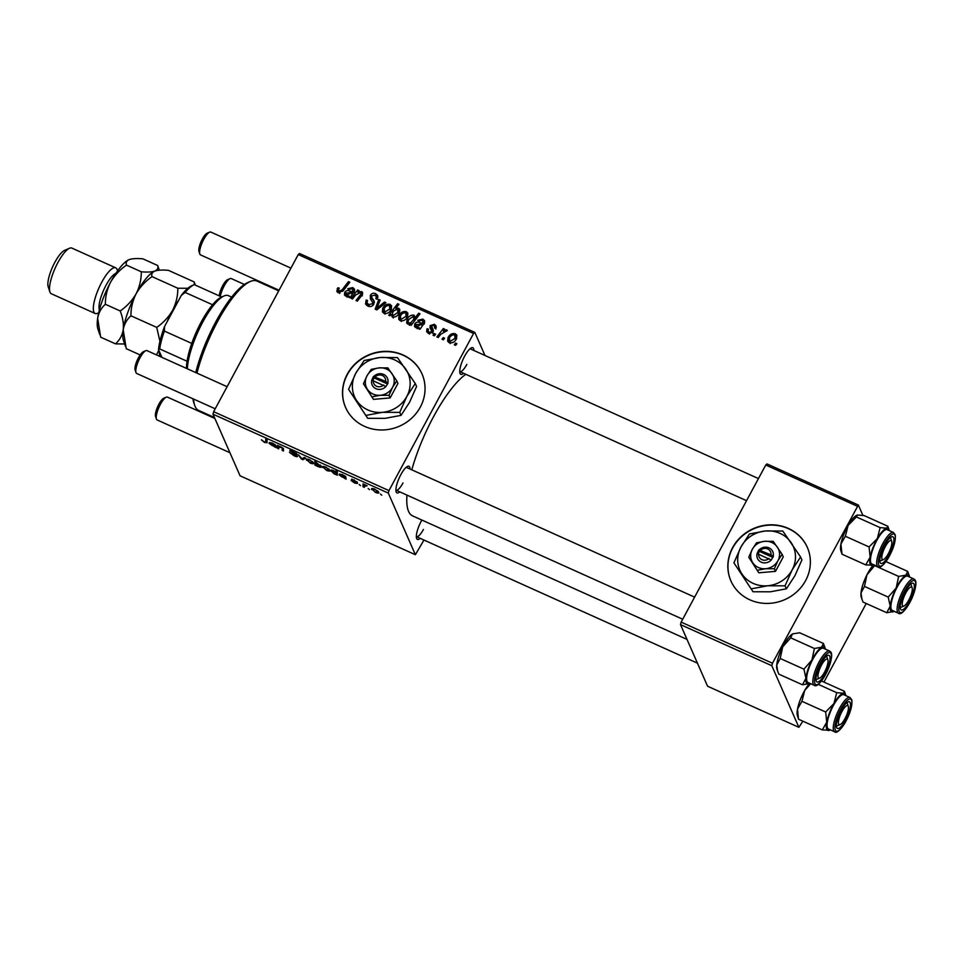 <?xml version="1.0" encoding="UTF-8"?>
<svg xmlns="http://www.w3.org/2000/svg" width="964" height="964" viewBox="0 0 964 964"><rect width="100%" height="100%" fill="white"/><g stroke="black" fill="none" stroke-linecap="round" stroke-linejoin="round"><path stroke-width="1.45" d="M749.884 599.825A41.729 38.825 -23.7 0 0 796.854 591.776A41.729 38.825 -23.7 0 0 807.314 547.335A41.729 38.825 -23.7 0 0 788.335 528.405A41.729 38.825 -23.7 0 0 741.364 536.454A41.729 38.825 -23.7 0 0 730.905 580.906A41.729 38.825 -23.7 0 0 749.884 599.825M807.374 547.468A41.729 38.825 -23.7 0 0 788.468 528.694A41.729 38.825 -23.7 0 0 741.545 536.683A41.729 38.825 -23.7 0 0 730.965 581.051M347.257 374.237A41.729 38.825 -23.7 0 0 345.582 407.459A41.729 38.825 -23.7 0 0 381.792 429.98A41.729 38.825 -23.7 0 0 420.304 407.109A41.729 38.825 -23.7 0 0 421.991 373.887A41.729 38.825 -23.7 0 0 385.769 351.354A41.729 38.825 -23.7 0 0 347.257 374.237M422.051 374.02A41.729 38.825 -23.7 0 0 385.817 351.643A41.729 38.825 -23.7 0 0 347.377 374.514A41.729 38.825 -23.7 0 0 345.642 407.603M399.759 491.869A14.605 4.097 -65.8 0 1 396.144 491.833A14.605 4.097 -65.8 0 1 400.819 474.686A14.605 4.097 -65.8 0 1 407.615 466.359A14.605 4.097 -65.8 0 1 410.037 469.034M395.915 490.122A12.52 3.519 114.2 0 0 396.011 490.182A12.52 3.519 114.2 0 0 403 482.964M463.6 373.309A14.605 4.097 -65.8 0 1 459.985 373.273A14.605 4.097 -65.8 0 1 464.66 356.126A14.605 4.097 -65.8 0 1 471.456 347.799A14.605 4.097 -65.8 0 1 473.878 350.474M459.744 371.574A12.52 3.519 114.2 0 0 459.852 371.622A12.52 3.519 114.2 0 0 466.829 364.404M420.196 538.358A14.605 4.097 -65.8 0 1 416.581 538.322A14.605 4.097 -65.8 0 1 421.244 521.175A14.605 4.097 -65.8 0 1 421.871 520.042M416.34 536.611A12.52 3.519 114.2 0 0 416.436 536.671A12.52 3.519 114.2 0 0 423.425 529.453M411.797 469.829A79.289 22.256 -65.8 0 1 433.414 416.942A79.289 22.256 -65.8 0 1 465.817 374.309M360.536 485.639L359.174 484.47L360.536 485.639M369.501 489.676L368.14 488.507L369.501 489.676M351.788 479.132L357.415 482.205L352.872 480.036L357.451 483.482L354.764 483.097L351.065 480.47L356.138 482.916L351.559 479.253M354.21 479.891L352.872 480.036M331.471 470.058L330.869 471.179C330.242 469.986 331.134 469.793 333.556 470.589L335.906 472.119L335.966 470.661L337.316 471.263L337.304 475.192L333.954 473.734L330.797 470.396M290.14 450.381L289.851 450.887C289.658 450.128 290.658 450.236 292.863 451.2L297.261 454.406L291.176 451.453L297.502 456.165C297.671 456.984 296.538 456.852 294.128 455.803L289.441 452.357L293.96 455.273L296.189 455.623L289.827 450.525M296.587 455.104L296.213 455.815L296.502 455.044M291.49 450.646L291.176 451.453M307.082 459.105L306.48 460.226C305.805 458.924 306.877 458.804 309.685 459.84L313.433 462.732C314.047 463.961 312.987 464.07 310.263 463.069L306.395 459.418M313.433 462.732L313.505 463.467M278.704 448.814L277.355 448.2L277.355 445.344L281.175 447.019L283.512 448.766L283.512 450.971L282.175 450.369L282.175 448.164L280.958 447.272L278.704 447.489L278.704 448.814M279.126 446.44L278.704 447.489M267.088 442.536L264.558 442.5L261.389 439.837L264.389 441.958L265.739 441.825L265.739 439.042L267.088 439.656L267.016 442.825M267.04 439.632L265.678 442.151L266.944 439.584M212.996 414.183L240.06 475.794L415.376 554.71L388.311 493.098L212.996 414.183L213.647 411.688L388.962 490.604L388.311 493.098M269.366 443.295L274.366 445.079L272.451 443.44L269.269 442.524L272.378 443.054L275.716 445.308L276.065 447.621L269.101 443.416M321.386 466.263C322 467.468 321.084 467.648 318.614 466.829L314.879 465.094L314.879 461.166L321.458 467.046M302.973 459.732L301.346 458.997L298.503 454.863L302.094 458.9L304.19 457.43L305.624 458.069L302.973 459.732L304.202 457.43M323.35 466.431L322.747 467.552C322.072 466.251 323.145 466.118 325.953 467.166L329.712 470.058C330.315 471.288 329.254 471.396 326.531 470.396L322.663 466.745M329.712 470.058L329.772 470.793M339.424 474.83L344.425 476.614L342.509 474.975L339.328 474.059L342.437 474.589L345.775 476.843L346.124 479.156L339.159 474.951M372.321 488.483L371.718 489.592C371.056 488.29 372.116 488.17 374.924 489.218L378.683 492.098C379.286 493.327 378.225 493.448 375.502 492.435L371.646 488.784M378.683 492.098L378.756 492.845M364.38 487.374L363.03 486.772L363.03 483.904L367.127 485.808L364.428 486.254L364.38 487.374M364.946 484.976L364.428 486.254M381.78 495.207L380.418 494.038L381.78 495.207M432.667 332.688L429.98 327.736L430.149 325.627L434.33 324.29L436.077 325.88L435.873 328.411L434.451 327.977L434.619 326.29L433.655 325.398L431.583 326.025L433.258 330.182L433.041 332.134L428.486 333.351L426.678 331.712L426.968 328.844L428.474 329.122L428.161 331.327L429.161 332.243L431.655 331.64L431.703 330.411L432.932 333.207M431.318 326.82L433.354 331.122M423.774 323.904L422.112 320.205L419.015 321.024L417.774 320.265L422.847 319.12L424.594 320.711L424.497 322.82L419.967 329.314L418.593 328.7L419.063 327.507L415.725 327.615L414.532 326.459L414.773 323.928C416.074 322.072 417.774 321.639 419.882 322.627L422.304 323.314L423.16 321.12L424.389 323.916M407.423 316.903C405.856 319.976 403.47 321.229 400.253 320.651L398.674 319.12L399.036 315.602C400.626 312.372 403.06 311.071 406.362 311.697L407.88 313.18L407.423 316.903M338.28 292.755L336.81 291.417L337.882 287.73L339.304 288.164L338.593 289.2L339.147 291.333L342.16 289.766L348.462 281.608L349.812 282.211L343.292 290.658L338.28 292.755M339.665 293.454L338.436 290.646L339.906 293.044M391.071 314.264L389.89 315.782L388.709 315.252L397.602 303.72L398.939 304.335L395.818 308.347L398.614 308.215L399.747 309.348L399.18 313.035C397.722 316.011 395.445 317.361 392.336 317.084L391.071 314.264L392.3 317.072M385.925 302.708L376.803 309.89L375.177 309.155L378.792 299.491L380.129 300.093L376.936 308.203L384.491 302.057L385.925 302.708M366.923 302.491L368.718 304.636L372.441 303.72L372.682 302.467L370.369 298.78L370.333 295.37C371.658 293.309 373.442 292.743 375.695 293.659L377.719 295.538L377.322 299.238L375.924 298.768L376.237 296.382L374.863 295.105L371.706 295.888L371.598 297.225L374.201 301.166L373.827 304.19C372.333 306.432 370.333 307.046 367.85 306.058L365.573 304.022L366.163 300.045L367.573 300.491L366.923 302.491L368.513 306.311M456.888 343.726L455.611 345.365L454.285 344.775L455.526 343.112L456.888 343.726M484.976 355.475L474.83 332.399L473.565 333.484L298.25 254.568L213.647 411.688M473.565 333.484L388.962 490.604M391.143 309.577C389.589 312.661 387.203 313.903 383.985 313.324L382.395 311.794L382.768 308.275C384.347 305.058 386.793 303.756 390.095 304.383L391.613 305.853L391.143 309.577M353.704 292.369L352.053 288.67L348.956 289.489L347.715 288.73L352.788 287.585L354.535 289.164L354.427 291.285L349.908 297.78L348.534 297.165L349.004 295.972L345.666 296.081L344.473 294.924L344.714 292.393C346.016 290.538 347.715 290.104 349.812 291.092L352.246 291.779L353.101 289.586L354.33 292.381M355.535 295.08L352.535 298.973L351.185 298.358L357.656 289.983L359.006 290.586L357.921 291.984L361.596 291.55L362.609 292.514L362.356 294.635L357.343 301.13L356.005 300.527L360.994 294.068L360.56 292.49L355.535 295.08M361.681 295.635L360.56 292.49M411.134 325.35L409.796 324.748L410.712 323.579L407.676 323.988L406.627 322.928L407.218 319.192C408.652 316.24 410.905 314.879 413.966 315.12L415.243 317.566L418.689 313.216L420.027 313.818L411.134 325.35M456.394 338.942C454.839 342.027 452.441 343.28 449.224 342.69L447.645 341.16L448.019 337.653C449.598 334.424 452.044 333.122 455.333 333.749L456.864 335.231L456.394 338.942M444.597 338.195L443.332 339.834L442.006 339.244L443.235 337.581L444.597 338.195M440.837 334.207L438.21 337.533L436.861 336.93L443.332 328.543L444.669 329.146L443.32 330.881L446.585 329.808L447.308 330.544L440.837 334.207M435.632 334.159L434.366 335.797L433.041 335.207L434.282 333.544L435.632 334.159M298.25 254.568L299.515 253.484L474.83 332.399M423.955 540.057L415.376 554.71M680.5 624.612L707.576 686.223L798.879 727.326L771.815 665.714L680.5 624.612L681.15 622.129L772.465 663.232L771.815 665.714M857.068 506.112L765.753 465.01L767.031 463.925L858.334 505.028L772.465 663.232M765.753 465.01L681.15 622.129M862.876 515.354L858.334 505.028M866.238 603.5L823.943 682.066M802.879 721.18L798.879 727.326M686.995 639.385L412.556 515.861A79.289 22.256 -65.8 0 1 406.953 495.098M758.451 478.578L470.131 348.787A12.52 3.519 114.2 0 0 470.022 348.751M694.61 597.126L406.29 467.347A12.52 3.519 114.2 0 0 406.181 467.311M456.189 344.618L455.526 343.112M366.573 305.299L367.151 303.335M366.971 301.901L366.163 300.045M369.549 306.528L368.718 304.636M373.104 305.214L372.441 303.72M371.116 299.912L371.562 298.177L370.333 295.37M376.129 296.177L376.924 296.466L375.695 293.659M376.924 296.466L377.996 297.105M374.418 302.359L371.598 297.225M379.635 301.407L378.792 299.491M377.442 309.384L376.936 308.203M385.07 303.371L384.491 302.057M383.371 312.975L383.817 311.456M383.636 310.251L382.768 308.275M390.492 306.901L391.324 307.179L390.095 304.383M389.42 305.492C387.034 305.311 385.275 306.383 384.178 308.733L384.6 312.191L389.817 308.974L389.42 305.492L391.456 309.083M390.528 310.577L389.817 308.974M385.238 313.637L383.78 311.372L385.01 314.18M398.252 305.214L397.602 303.72M396.18 309.155L395.818 308.347M398.686 310.794L399.843 311.011L398.614 308.215M393.89 310.818L392.469 312.758L392.842 315.903L397.843 312.457L397.566 309.155L393.89 310.818M399.518 312.673L397.566 309.155M398.554 314.071L397.843 312.457M393.457 317.301L392.107 315.168L393.336 317.963M337.978 292.598L337.147 288.814M338.376 291.622L339.111 290.538M338.557 289.272L337.882 287.73M349.113 283.103L348.462 281.608M349.775 297.731L349.004 295.972M345.594 296.044L344.714 292.393M352.92 293.321L352.246 291.779M353.342 290.14L354.017 290.381L352.788 287.585M354.017 290.381L354.656 290.73M347.136 297.189L345.907 294.382L346.703 295.129L351.402 292.815L346.04 292.984L347.245 296.358M352.065 294.321L351.402 292.815M358.319 291.477L357.656 289.983M358.198 292.622L357.921 291.984M361.596 294.128L362.536 294.249M362.645 293.96L361.596 291.55M399.65 320.301L400.084 318.771M399.903 317.566L399.036 315.602M406.76 314.228L407.591 314.505L406.362 311.697M405.699 312.818C403.301 312.625 401.554 313.71 400.446 316.059L400.879 319.518L406.097 316.3L405.699 312.818L407.724 316.397M406.796 317.903L406.097 316.3M401.506 320.952L400.048 318.698L401.277 321.506M411.363 325.061L410.712 323.579M407.688 324L408.158 322.566M408.037 321.06L407.218 319.192M414.424 317.722L415.195 317.927L413.966 315.12M415.93 319.132L415.243 317.566M419.34 314.71L418.689 313.216M415.363 319.867L413.436 316.3L408.7 319.518L407.989 322.012L408.724 323.048L410.869 322.627L413.761 319.361L413.436 316.3M414.484 321L413.761 319.361M411.724 324.579L410.869 322.627M409.194 324.133L407.989 322.012M419.834 329.266L419.063 327.507M415.653 327.579L414.773 323.928M422.979 324.856L422.304 323.314M423.401 321.675L424.076 321.916L422.847 319.12M424.076 321.916L424.714 322.265M417.195 328.724L415.966 325.916L416.761 326.663L421.461 324.35L416.099 324.519L417.304 327.905M422.124 325.856L421.461 324.35M427.727 332.929L428.197 331.652L426.968 328.844M428.028 330.893L427.064 328.688M429.811 333.749L429.161 332.243M432.282 333.062L431.655 331.64M431.065 329.387L430.149 325.627M434.86 326.844L435.559 327.097L434.33 324.29M435.559 327.097L436.222 327.447M432.559 329.616L433.21 330.917M448.622 342.353L449.055 340.822M448.875 339.617L448.019 337.653M455.743 336.267L456.575 336.544L455.333 333.749M454.671 334.857C452.273 334.677 450.525 335.761 449.417 338.111L449.851 341.557L455.068 338.34L454.671 334.857L456.695 338.448M455.779 339.955L455.068 338.34M450.477 343.003L449.031 340.75L450.26 343.546M443.91 339.087L443.235 337.581M443.982 330.037L443.332 328.543M443.597 331.496L443.32 330.881M447.019 330.809L446.585 329.808M434.945 335.05L434.282 333.544M275.668 445.211L274.692 447.007M275.294 444.79L274.366 446.501M274.752 444.368L274.366 445.079M272.173 445.561L274.342 445.416L270.462 444.32L272.173 445.561M274.957 444.512L274.246 445.814L274.861 444.452M270.739 443.609L270.462 444.32M278.596 445.898L277.355 448.2M283.247 448.368L282.175 450.369M316.216 462.612L314.879 465.094M316.18 463.973L318.313 466.335L320.06 465.672L317.963 463.925L316.18 463.973L316.602 463.178L316.24 463.853M320.397 465.046L320.096 466.335L320.663 465.287M309.818 460.262C307.938 459.647 307.263 459.816 307.781 460.768L310.083 462.624L312.107 462.13L309.974 459.985M308.179 459.274L307.781 460.768M312.432 461.515L312.143 462.72L312.673 461.732M301.732 458.298L301.346 458.997M296.285 453.249L295.96 453.863M326.097 467.588C324.205 466.962 323.53 467.13 324.049 468.094L326.35 469.95L328.375 469.456L326.242 467.299M324.458 466.6L324.049 468.094M328.712 468.841L328.411 470.046L328.953 469.058M337.304 472.083L335.954 474.589M337.316 471.709L335.978 474.192M336.557 470.914L335.906 472.119M333.833 471.071L332.219 471.818L335.544 473.734L335.834 472.709L333.978 470.793M332.592 470.227L332.158 471.673M336.749 471.01L335.544 473.734M345.727 476.746L344.751 478.542M345.353 476.324L344.425 478.036M344.811 475.903L344.425 476.614M342.232 477.096L344.401 476.951L340.521 475.867L342.232 477.096M345.016 476.047L344.305 477.349L344.919 475.987M340.798 475.144L340.521 475.867M375.068 489.64C373.189 489.013 372.502 489.182 373.02 490.134L375.321 491.989L377.358 491.495L375.225 489.351M373.43 488.64L373.02 490.134M377.683 490.893L377.394 492.086L377.924 491.098M364.272 484.47L363.03 486.772M195.752 372.574A68.854 19.328 -65.8 0 1 215.816 321.807A68.854 19.328 -65.8 0 1 247.832 282.548L250.327 281.476A70.95 19.919 114.2 0 0 217.334 321.928A70.95 19.919 114.2 0 0 196.945 373.116M278.717 290.851L256.906 281.042A70.95 19.919 114.2 0 0 250.327 281.476M193.559 399.048A70.95 19.919 114.2 0 0 194.632 405.205A70.95 19.919 114.2 0 0 198.668 410.423L214.466 417.533M194.632 405.205L193.776 402.627A68.854 19.328 -65.8 0 1 192.933 398.771M886.747 612.73L863.021 602.054L861.25 597.174A20.316 5.7 -65.8 0 1 860.997 592.993L864.467 586.413L888.193 597.09L890.218 606.151L886.747 612.73L894.002 611.441A20.316 5.7 -65.8 0 1 893.508 611.694A20.316 5.7 -65.8 0 1 890.218 606.151A20.316 5.7 -65.8 0 1 896.171 588.004L888.193 597.09M861.912 599.186L860.997 592.993A20.316 5.7 -65.8 0 1 866.949 574.845L874.902 565.314M885.976 561.614L907.678 571.387L905.919 575.147A20.316 5.7 -65.8 0 1 909.028 575.388A20.316 5.7 -65.8 0 1 909.45 576.267A20.316 5.7 -65.8 0 1 909.654 577.062M913.788 583.714A14.605 4.097 -65.8 0 1 909.992 600.391A14.605 4.097 -65.8 0 1 900.75 609.453A14.605 4.097 -65.8 0 1 900.436 608.826A14.605 4.097 -65.8 0 1 903.521 594.896A14.605 4.097 -65.8 0 1 911.908 583.353A14.605 4.097 -65.8 0 1 913.788 583.714M903.955 606.031A10.435 2.928 114.2 0 0 908.799 600.078A10.435 2.928 114.2 0 0 912.137 587.835A10.435 2.928 114.2 0 0 905.726 593.077A10.435 2.928 114.2 0 0 902.328 602.645A10.435 2.928 114.2 0 0 903.955 606.031L901.461 607.103A12.52 3.519 -65.8 0 1 900.304 607.175A12.52 3.519 -65.8 0 1 900.195 607.127A12.52 3.519 114.2 0 0 900.304 607.175A12.52 3.519 114.2 0 0 902.931 606.067M913.884 578.966L907.666 576.171A18.774 5.278 114.2 0 0 895.797 589.751A18.774 5.278 114.2 0 0 891.58 609.851A18.774 5.278 114.2 0 0 892.254 610.417L898.46 613.212A18.774 5.278 -65.8 0 1 897.785 612.646A18.774 5.278 -65.8 0 1 902.003 592.547A18.774 5.278 -65.8 0 1 913.884 578.966L915.017 579.918C916.909 582.148 915.824 588.438 911.727 598.789C905.425 610.537 901.003 615.345 898.46 613.212M874.938 565.748L898.653 576.424L896.171 588.004A20.316 5.7 114.2 0 1 905.919 575.147L898.653 576.424M909.45 576.267L907.678 571.387M864.467 586.413L866.949 574.845A20.316 5.7 -65.8 0 1 873.143 565.181M911.028 584.726A12.52 3.519 114.2 0 0 910.582 584.341A12.52 3.519 114.2 0 0 910.474 584.304A12.52 3.519 -65.8 0 1 910.582 584.341A12.52 3.519 -65.8 0 1 911.293 585.269L912.137 587.835M797.517 715.999A20.316 5.7 -65.8 0 1 797.409 715.722A20.316 5.7 -65.8 0 1 797.324 715.433A20.316 5.7 -65.8 0 1 797.517 709.046L801.94 701.31L825.666 711.986L826.738 722.193L822.316 729.929L829.679 730.242A20.316 5.7 -65.8 0 1 828.919 730.483A20.316 5.7 -65.8 0 1 826.738 722.193A20.316 5.7 -65.8 0 1 833.944 703.563L825.666 711.986M798.433 718.783L797.517 709.046A20.316 5.7 -65.8 0 1 804.723 690.417L810.7 683.705M821.521 680.982L844.44 691.296L843.331 693.224A20.316 5.7 -65.8 0 1 845.621 694.827A20.316 5.7 -65.8 0 1 845.705 695.116A20.316 5.7 -65.8 0 1 845.814 695.622M844.44 691.296L845.621 694.827M850.32 703.105A14.605 4.097 -65.8 0 1 845.127 720.867A14.605 4.097 -65.8 0 1 836.607 727.386A14.605 4.097 -65.8 0 1 836.535 727.169A14.605 4.097 -65.8 0 1 839.801 713.203A14.605 4.097 -65.8 0 1 848.067 701.913A14.605 4.097 -65.8 0 1 850.32 703.105M840.114 724.591A10.435 2.928 114.2 0 0 844.97 718.638A10.435 2.928 114.2 0 0 848.308 706.395A10.435 2.928 114.2 0 0 841.885 711.637A10.435 2.928 114.2 0 0 838.487 721.205A10.435 2.928 114.2 0 0 840.114 724.591L837.632 725.651A12.52 3.519 -65.8 0 1 836.463 725.735A12.52 3.519 -65.8 0 1 836.366 725.687A12.52 3.519 114.2 0 0 836.463 725.735A12.52 3.519 114.2 0 0 839.09 724.627M850.043 697.526L843.837 694.731A18.774 5.278 114.2 0 0 832.667 706.865A18.774 5.278 114.2 0 0 827.269 727.314A18.774 5.278 114.2 0 0 828.413 728.977L834.631 731.772A18.774 5.278 -65.8 0 1 833.474 730.11A18.774 5.278 -65.8 0 1 838.873 709.661A18.774 5.278 -65.8 0 1 850.043 697.526L851.815 699.888C852.513 705.997 850.103 713.914 844.585 723.639C839.596 730.857 836.282 733.568 834.631 731.772M818.243 684.344L836.728 692.67L833.944 703.563A20.316 5.7 114.2 0 1 843.331 693.224L836.728 692.67M798.59 719.252L822.316 729.929M801.94 701.31L804.723 690.417A20.316 5.7 -65.8 0 1 809.302 683.729M830.402 729.869A20.316 5.7 -65.8 0 1 829.679 730.242M847.513 704.009A12.52 3.519 114.2 0 0 846.741 702.901A12.52 3.519 114.2 0 0 846.633 702.864A12.52 3.519 -65.8 0 1 846.741 702.901A12.52 3.519 -65.8 0 1 847.452 703.816L848.308 706.395M873.083 565.205A20.316 5.7 114.2 0 1 872.324 565.434A20.316 5.7 -65.8 0 1 869.95 563.53A20.316 5.7 -65.8 0 1 870.143 557.156L865.72 564.88L873.083 565.205A20.316 5.7 114.2 0 0 873.806 564.82M879.951 562.12A14.605 4.097 -65.8 0 1 883.217 548.167A14.605 4.097 -65.8 0 1 891.483 536.864A14.605 4.097 -65.8 0 1 893.724 538.057A14.605 4.097 -65.8 0 1 888.531 555.83A14.605 4.097 -65.8 0 1 880.011 562.337A14.605 4.097 -65.8 0 1 879.951 562.12M890.917 538.96A12.52 3.519 114.2 0 0 890.146 537.852A12.52 3.519 114.2 0 0 890.049 537.816A12.52 3.519 -65.8 0 1 890.146 537.852A12.52 3.519 -65.8 0 1 890.869 538.78L891.712 541.346A10.435 2.928 114.2 0 0 885.301 546.588A10.435 2.928 114.2 0 0 881.891 556.156A10.435 2.928 114.2 0 0 883.53 559.542A10.435 2.928 114.2 0 0 888.374 553.589A10.435 2.928 114.2 0 0 891.712 541.346M870.673 562.277A18.774 5.278 114.2 0 0 871.83 563.928L878.035 566.724A18.774 5.278 -65.8 0 1 876.879 565.073A18.774 5.278 -65.8 0 1 882.289 544.624A18.774 5.278 -65.8 0 1 893.447 532.477L887.241 529.682A18.774 5.278 114.2 0 0 876.071 541.828A18.774 5.278 114.2 0 0 870.673 562.277M842.006 554.204L840.933 543.997A20.316 5.7 -65.8 0 0 840.825 550.685L842.006 554.204L865.72 564.88M869.07 546.937L870.143 557.156A20.316 5.7 -65.8 0 1 877.361 538.527L869.07 546.937L845.356 536.261L848.139 525.368L856.418 516.945L880.132 527.621L877.361 538.527A20.316 5.7 -65.8 0 1 886.747 528.176L880.132 527.621M856.851 515.222A20.316 5.7 -65.8 0 0 856.767 515.258A20.316 5.7 -65.8 0 0 848.139 525.368A20.316 5.7 -65.8 0 0 840.933 543.997L845.356 536.261M856.418 516.945L857.526 515.017L864.13 515.571L887.844 526.248L889.025 529.778A20.316 5.7 -65.8 0 1 889.218 530.574M856.767 515.258L857.526 515.017M887.844 526.248L886.747 528.176A20.316 5.7 -65.8 0 1 889.025 529.778M883.53 559.542L881.036 560.614A12.52 3.519 -65.8 0 1 879.879 560.687A12.52 3.519 -65.8 0 1 879.771 560.638A12.52 3.519 114.2 0 0 879.879 560.687A12.52 3.519 114.2 0 0 882.506 559.578M809.736 683.512A20.316 5.7 -65.8 0 1 809.242 683.753A20.316 5.7 -65.8 0 1 806.627 683.259A20.316 5.7 -65.8 0 1 805.952 678.222L802.482 684.789L809.736 683.512A20.316 5.7 114.2 0 0 809.965 683.38M816.484 681.524A14.605 4.097 -65.8 0 1 816.171 680.897A14.605 4.097 -65.8 0 1 819.267 666.968A14.605 4.097 -65.8 0 1 827.642 655.424A14.605 4.097 -65.8 0 1 829.522 655.773A14.605 4.097 -65.8 0 1 825.726 672.462A14.605 4.097 -65.8 0 1 816.484 681.524M826.763 656.797A12.52 3.519 114.2 0 0 826.317 656.412A12.52 3.519 114.2 0 0 826.208 656.376A12.52 3.519 -65.8 0 1 826.317 656.412A12.52 3.519 -65.8 0 1 827.028 657.327L827.883 659.906A10.435 2.928 114.2 0 0 821.461 665.148A10.435 2.928 114.2 0 0 818.062 674.716A10.435 2.928 114.2 0 0 819.689 678.102A10.435 2.928 114.2 0 0 824.545 672.149A10.435 2.928 114.2 0 0 827.883 659.906M807.314 681.909A18.774 5.278 114.2 0 0 807.989 682.488L814.194 685.284A18.774 5.278 -65.8 0 1 813.52 684.705A18.774 5.278 -65.8 0 1 817.737 664.618A18.774 5.278 -65.8 0 1 829.618 651.037L823.401 648.242A18.774 5.278 114.2 0 0 811.531 661.822A18.774 5.278 114.2 0 0 807.314 681.909M777.647 671.257L776.731 665.064A20.316 5.7 -65.8 0 0 776.984 669.233L778.755 674.113L802.482 684.789M803.928 669.161L805.952 678.222A20.316 5.7 -65.8 0 1 811.905 660.063L803.928 669.161L780.201 658.484L782.696 646.916L790.673 637.819L814.399 648.495L811.905 660.063A20.316 5.7 -65.8 0 1 821.653 647.206L814.399 648.495M790.673 637.819L792.432 634.059A20.316 5.7 -65.8 0 0 782.696 646.916A20.316 5.7 -65.8 0 0 776.731 665.064L780.201 658.484M792.432 634.059A20.316 5.7 -65.8 0 1 792.926 633.818L799.698 632.782L823.413 643.458L821.653 647.206A20.316 5.7 -65.8 0 1 825.196 648.338A20.316 5.7 -65.8 0 1 825.389 649.134M825.196 648.338L823.413 643.458M819.689 678.102L817.195 679.162A12.52 3.519 -65.8 0 1 816.038 679.246A12.52 3.519 -65.8 0 1 815.942 679.198A12.52 3.519 114.2 0 0 816.038 679.246A12.52 3.519 114.2 0 0 818.665 678.138M219.25 295.888A10.435 2.928 -65.8 0 1 222.732 285.645A10.435 2.928 -65.8 0 1 227.576 279.693L230.071 278.632A12.52 3.519 114.2 0 0 224.251 285.766A12.52 3.519 114.2 0 0 220.31 296.358M244.386 284.476L231.227 278.548A12.52 3.519 114.2 0 0 230.071 278.632M199.813 253.978L198.958 251.399A10.435 2.928 -65.8 0 1 202.295 239.156A10.435 2.928 -65.8 0 1 207.152 233.204L209.646 232.143A12.52 3.519 114.2 0 0 203.814 239.277A12.52 3.519 114.2 0 0 199.813 253.978A12.52 3.519 114.2 0 0 200.524 254.894L279.042 290.236M290.947 268.137L210.803 232.059A12.52 3.519 114.2 0 0 209.646 232.143M156.409 419.015L155.553 416.448A10.435 2.928 -65.8 0 1 158.891 404.205A10.435 2.928 -65.8 0 1 163.747 398.252L166.23 397.18A12.52 3.519 114.2 0 0 160.41 404.326A12.52 3.519 114.2 0 0 156.409 419.015A12.52 3.519 114.2 0 0 157.12 419.943L229.926 452.719M214.888 418.484L167.399 397.108A12.52 3.519 114.2 0 0 166.23 397.18M135.972 372.526L135.129 369.959A10.435 2.928 -65.8 0 1 138.467 357.716A10.435 2.928 -65.8 0 1 143.311 351.764L145.805 350.691A12.52 3.519 114.2 0 0 139.985 357.837A12.52 3.519 114.2 0 0 135.972 372.526A12.52 3.519 114.2 0 0 136.695 373.454L215.213 408.796M227.106 386.697L146.962 350.619A12.52 3.519 114.2 0 0 145.805 350.691M186.51 368.417A43.814 12.303 -65.8 0 1 187.064 361.259A43.814 12.303 -65.8 0 1 191.764 343.401A43.814 12.303 -65.8 0 1 212.562 304.769A43.814 12.303 -65.8 0 1 221.624 296.996A43.814 12.303 -65.8 0 1 221.684 296.972L194.282 284.645A43.814 12.303 114.2 0 0 194.222 284.669A43.814 12.303 114.2 0 0 185.172 292.441L181.328 295.37A41.729 11.713 -65.8 0 1 191.74 285.742L194.222 284.669M231.661 297.129L228.372 295.647A45.911 12.893 114.2 0 0 224.106 295.936A45.911 12.893 114.2 0 0 200.849 325.76A45.911 12.893 114.2 0 0 187.353 368.802M187.064 361.259L159.675 348.92L158.494 349.571A41.729 11.713 -65.8 0 1 164.567 326.495L181.328 295.37M161.916 357.343L158.494 349.571M164.567 326.495L164.374 331.074A43.814 12.303 114.2 0 0 159.675 348.92M191.764 343.401L164.374 331.074M212.562 304.769L185.172 292.441M99.4 309.962A20.871 5.856 -65.8 0 1 106.016 285.296A20.871 5.856 -65.8 0 1 115.885 273.33M98.69 312.818L97.485 313.336A25.04 7.025 -65.8 0 1 95.159 313.493A25.04 7.025 -65.8 0 1 101.738 282.247A25.04 7.025 -65.8 0 1 115.716 267.823A25.04 7.025 -65.8 0 1 117.138 269.667L117.548 270.908M49.899 291.911L48.2 286.778A20.871 5.856 -65.8 0 1 54.876 262.28A20.871 5.856 -65.8 0 1 64.576 250.387L69.553 248.242A25.04 7.025 114.2 0 0 57.912 262.521A25.04 7.025 114.2 0 0 49.899 291.911A25.04 7.025 114.2 0 0 51.333 293.755L95.159 313.493M115.716 267.823L71.878 248.097A25.04 7.025 114.2 0 0 69.553 248.242M140.154 354.945L126.236 348.679L123.211 329.821C124.248 324.145 126.814 319.458 130.935 315.794C130.875 308.131 132.61 300.804 136.117 293.791C140.057 286.971 145.359 281.247 152.023 276.62C151.228 274.137 152.167 272.282 154.855 271.065C157.939 270.053 162.458 269.812 168.423 270.342L194.21 281.946L194.294 284.645M154.553 271.185L154.855 271.065C151.77 272.077 147.251 272.318 141.286 271.788C141.359 279.427 139.623 286.766 136.117 293.791A39.645 11.134 -65.8 0 1 154.553 271.185A39.645 11.134 -65.8 0 1 154.674 271.137M152.023 276.62L177.81 288.236C177.87 295.888 176.147 303.226 172.64 310.227C168.7 317.048 163.398 322.771 156.722 327.399L159.94 341.28M187.847 288.284L177.81 288.236M195.294 285.103L194.21 281.946M130.935 315.794L156.722 327.399M158.783 350.233L156.505 354.909M125.356 346.148L123.428 340.328A39.645 11.134 -65.8 0 1 123.211 329.821A39.645 11.134 -65.8 0 1 136.117 293.791C132.176 300.599 126.874 306.323 120.199 310.962C122.826 317.59 123.826 323.88 123.211 329.821C122.187 335.508 119.608 340.184 115.499 343.847L124.645 343.991M167.097 321.795A39.645 11.134 -65.8 0 1 172.64 310.227A39.645 11.134 -65.8 0 1 178.798 300.069M159.843 356.415A39.645 11.134 -65.8 0 1 159.301 351.414M159.277 270.197L157.686 265.51C158.482 267.992 157.542 269.848 154.855 271.065M99.786 334.641L97.858 328.82A39.645 11.134 -65.8 0 1 97.653 318.313A39.645 11.134 -65.8 0 1 110.547 282.283A39.645 11.134 -65.8 0 1 128.983 259.678A39.645 11.134 -65.8 0 1 129.116 259.629M115.499 343.847L100.666 337.171L97.653 318.313C98.677 312.625 101.256 307.95 105.365 304.287C105.305 296.647 107.028 289.308 110.547 282.283C114.475 275.475 119.789 269.751 126.465 265.112C125.657 262.63 126.597 260.774 129.284 259.557C132.369 258.545 136.888 258.304 142.853 258.834L157.686 265.51M126.465 265.112L141.286 271.788M105.365 304.287L120.199 310.962M385.6 381.407L373.442 376.502L371.755 380.178A8.351 7.76 -23.7 0 0 385.889 386.54L388.046 383.07L385.6 381.407A6.254 5.82 -23.7 0 0 375.273 376.755M387.817 382.973A8.351 7.76 -23.7 0 0 373.671 376.599M363.452 383.793L373.49 399.361L390.155 397.903L397.927 383.467L396.782 380.864L387.889 367.899L379.226 367.874L371.224 369.357L366.995 375.815L363.452 383.793L373.49 399.361M372.345 396.758L380.346 395.276L389.01 395.3L390.155 397.903M389.01 395.3L392.565 387.323L396.782 380.864M366.38 415.315L382.383 412.339L399.723 412.387L406.832 396.445L415.267 383.527L397.469 357.584L380.129 357.524A29.209 27.185 -23.7 0 0 355.692 373.417A29.209 27.185 -23.7 0 0 356.825 400.819A29.209 27.185 -23.7 0 0 382.383 412.339A29.209 27.185 -23.7 0 0 406.832 396.445A29.209 27.185 -23.7 0 0 405.699 369.031A29.209 27.185 -23.7 0 0 380.129 357.524L364.127 360.512L355.692 373.417L348.594 389.372L367.694 418.304L348.594 389.372M399.723 412.387L401.036 415.376L385.034 418.352L367.694 418.304M415.267 383.527L416.581 386.516L409.471 402.458L401.036 415.376M379.226 367.874A14.605 13.592 -23.7 0 0 366.995 375.815A14.605 13.592 -23.7 0 0 367.561 389.516A14.605 13.592 -23.7 0 0 380.346 395.276A14.605 13.592 -23.7 0 0 392.565 387.323A14.605 13.592 -23.7 0 0 391.999 373.622A14.605 13.592 -23.7 0 0 379.226 367.874M371.755 380.178L385.889 386.54M373.345 380.334A6.254 5.82 -23.7 0 0 383.684 384.985M387.564 383.973L374.056 377.9L372.779 380.274M374.056 377.9L373.442 376.502M770.935 554.854L758.764 549.938L757.077 553.613A8.351 7.76 -23.7 0 0 771.224 559.988L773.381 556.517L770.935 554.854A6.254 5.82 -23.7 0 0 760.596 550.203M773.152 556.421A8.351 7.76 -23.7 0 0 759.005 550.046M748.775 557.24L758.813 572.809L775.49 571.351L783.262 556.915L782.117 554.312L773.212 541.346L764.548 541.31L756.547 542.804L752.33 549.263L748.775 557.24L758.813 572.809M757.68 570.206L765.681 568.724L774.345 568.748L775.49 571.351M774.345 568.748L777.9 560.771L782.117 554.312M751.715 588.763L767.718 585.775L785.045 585.835L792.155 569.881L800.59 556.975L782.792 531.031L765.464 530.971A29.209 27.185 -23.7 0 0 741.027 546.865A29.209 27.185 -23.7 0 0 742.147 574.267A29.209 27.185 -23.7 0 0 767.718 585.775A29.209 27.185 -23.7 0 0 792.155 569.881A29.209 27.185 -23.7 0 0 791.034 542.479A29.209 27.185 -23.7 0 0 765.464 530.971L749.462 533.96L741.027 546.865L733.917 562.819L753.029 591.751L733.917 562.819M785.045 585.835L786.359 588.823L770.356 591.8L753.029 591.751M800.59 556.975L801.903 559.964L794.806 575.906L786.359 588.823M764.548 541.31A14.605 13.592 -23.7 0 0 752.33 549.263A14.605 13.592 -23.7 0 0 752.896 562.964A14.605 13.592 -23.7 0 0 765.681 568.724A14.605 13.592 -23.7 0 0 777.9 560.771A14.605 13.592 -23.7 0 0 777.333 547.07A14.605 13.592 -23.7 0 0 764.548 541.31M757.077 553.613L771.224 559.988M758.68 553.782A6.254 5.82 -23.7 0 0 769.007 558.433M772.887 557.421L759.379 551.348L758.102 553.722M759.379 551.348L758.764 549.938M374.394 302.286L373.189 299.563M379.623 307.673L379.069 306.407M342.81 291.248L342.16 289.766M350.51 292.67L349.812 291.092M360.813 296.731L360.162 295.249M420.569 324.205L419.882 322.627M282.633 447.838L282.235 448.585M915.089 581.135A17.533 4.916 114.2 0 0 904.003 592.017A17.533 4.916 114.2 0 0 899.436 612.032A17.533 4.916 114.2 0 0 910.534 601.15A17.533 4.916 114.2 0 0 915.089 581.135M851.694 700.708A17.533 4.916 114.2 0 0 841.548 707.986A17.533 4.916 114.2 0 0 835.161 729.579A17.533 4.916 114.2 0 0 845.308 722.289A17.533 4.916 114.2 0 0 851.694 700.708M878.566 564.53A17.533 4.916 114.2 0 0 888.724 557.24A17.533 4.916 114.2 0 0 895.11 535.659A17.533 4.916 114.2 0 0 884.964 542.949A17.533 4.916 114.2 0 0 878.566 564.53M815.183 684.103A17.533 4.916 114.2 0 0 826.269 673.221A17.533 4.916 114.2 0 0 830.823 653.206A17.533 4.916 114.2 0 0 819.737 664.076A17.533 4.916 114.2 0 0 815.183 684.103M376.237 296.382L377.466 299.189M361.102 293.008L362.344 295.803M408.109 322.458L409.339 325.254M428.161 331.327L429.39 334.122M434.619 326.29L435.849 329.086M431.414 327.218L432.643 330.013M335.906 473.493L337.147 471.191M797.409 715.722L798.493 719.011M878.035 566.724C879.686 568.519 883.012 565.808 887.989 558.59C893.508 548.878 895.93 540.961 895.219 534.839L893.447 532.477M814.194 685.284C816.737 687.416 821.159 682.608 827.461 670.848C831.558 660.509 832.655 654.219 830.751 651.977L829.618 651.037M459.852 371.622L746.546 500.678M416.436 536.671L697.43 663.148M682.717 619.237L396.011 490.182M221.624 296.996L224.106 295.936"/></g></svg>
